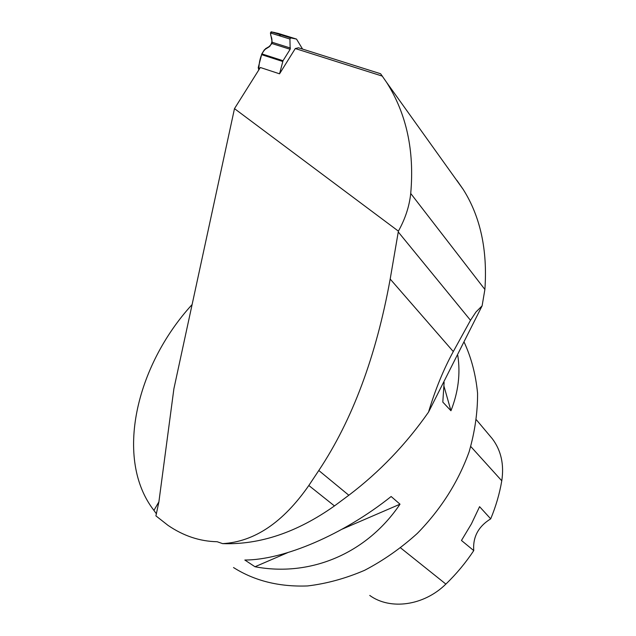 <?xml version="1.0" encoding="UTF-8"?>
<svg xmlns="http://www.w3.org/2000/svg" width="636" height="636" viewBox="0 0 636 636"><rect width="100%" height="100%" fill="white"/><g stroke="black" fill="none" stroke-linecap="round" stroke-linejoin="round"><path stroke-width="0.95" d="M283.028 60.714L290.159 49.282L289.937 39.05L270.419 32.961L272.192 42.286L271.962 43.526L268.479 47.263L264.369 49.815L261.817 53.885L283.028 60.714L279.554 73.816L295.295 48.543L298.459 47.787L380.606 73.752L386.632 82.41C406.507 113.749 414.537 150.764 410.721 193.471C409.369 206.263 405.259 218.816 398.398 231.138L390.186 279.053C376.17 356.271 352.376 420.086 318.795 470.497L308.826 485.499C283.179 522.402 254.448 541.785 222.656 543.637C259.854 544.925 297.115 532.356 334.457 505.93L348.83 495.253C379.446 472.047 406.014 444.333 428.529 412.12L482.112 305.837L484.886 289.475C487.637 249.964 480.395 216.582 463.159 189.353L456.926 180.393M278.29 33.422L271.143 31.808L290.66 37.882L296.511 39.082L278.401 33.454C275.674 33.31 268.845 29.367 271.031 36.212C272.693 40.203 272.097 43.717 269.251 46.77C260.935 49.87 258.955 61.708 258.796 69.952L258.232 67.678L261.817 53.885M302.585 49.091L296.511 39.082M270.419 32.961L271.143 31.808L290.66 37.882L289.937 39.05M222.656 543.637L217.17 541.729C199.863 541.395 183.494 535.941 168.047 525.392L155.907 515.868L158.881 501.939L173.89 388.803L234.485 108.629L398.398 231.138M234.485 108.629L260.331 67.496L279.554 73.816M295.295 48.543L382.435 76.153M482.112 305.837L475.967 312.014L470.497 320.29L398.263 231.965M428.529 412.12C435.263 389.606 443.523 369.421 453.293 351.573L470.497 320.29M156.48 513.92L153.928 510.398L158.889 501.883M192.12 304.533C135.563 366.257 114.273 459.351 153.928 510.398M233.523 567.551C254.543 580.867 279.22 586.996 307.546 585.947C326.514 583.697 345.531 578.49 364.611 570.309C383.373 560.499 400.942 548.2 417.319 533.413C440.931 509.261 458.198 482.048 469.13 451.783C474.861 431.852 477.676 412.351 477.572 393.286C475.808 374.819 471.379 357.861 464.264 342.43M391.148 496.509L400.012 504.197C366.471 553.996 309.796 577.146 255.004 566.748L244.836 560.038C283.751 559.966 343.05 534.868 391.148 496.509M457.793 355.429C460.575 373.706 458.294 392.142 450.948 410.745L442.807 402.095L444.119 382.379M369.747 595.439C390.234 610.337 423.807 605.822 445.876 584.087C456.41 573.942 465.703 562.773 473.756 550.601L461.466 540.473L471.411 523.905L479.584 506.677L490.706 518.849C495.929 506.256 499.618 493.576 501.772 480.8C504.229 464.463 501.089 450.471 492.367 438.808L489.807 435.755M490.706 518.849C478.359 526.465 472.715 537.046 473.756 550.601M443.976 386.187L450.948 410.745M400.012 504.197L342.2 529.136M287.734 552.628L255.004 566.748M279.228 34.328L280.643 36.149M282.71 61.461L261.507 54.624M290.477 48.058L272.192 42.286M290.159 49.282L271.962 43.526M270.077 46.038L265.474 48.726M268.384 47.31L268.853 47.048M445.876 584.087L400.656 547.93M501.772 480.8L470.775 446.52M334.457 505.93L308.826 485.499M348.83 495.253L318.795 470.497M453.293 351.573L390.186 279.053M484.886 289.475L410.721 193.471M270.085 46.031L265.435 48.741M492.367 438.808L476.459 419.887M386.632 82.41L463.151 189.353"/></g></svg>
